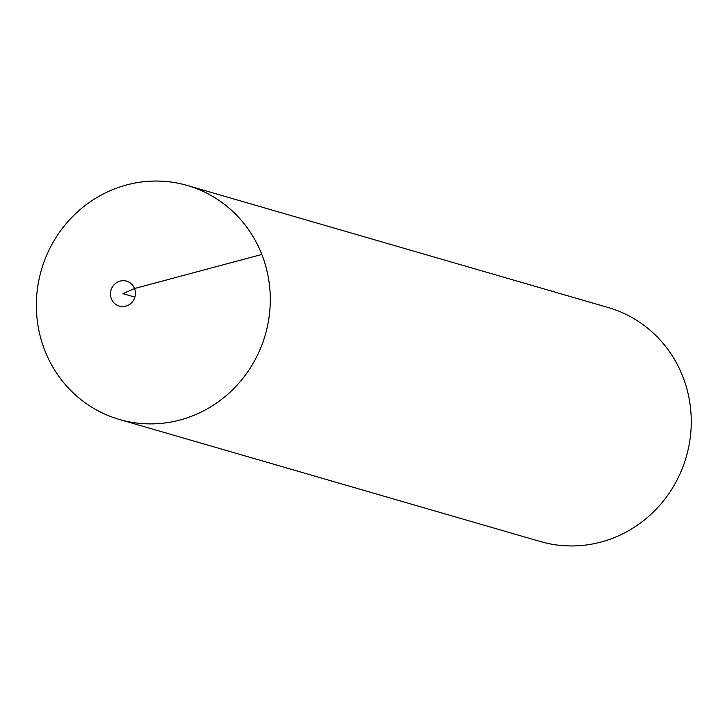 <?xml version="1.0" encoding="UTF-8"?>
<svg xmlns="http://www.w3.org/2000/svg" width="727" height="727" viewBox="0 0 727 727"><rect width="100%" height="100%" fill="white"/><g stroke="black" fill="none" stroke-linecap="round" stroke-linejoin="round"><path stroke-width="1.09" d="M134.513 288.528A12.995 12.432 -73.8 0 0 113.112 285.911A12.995 12.432 -73.8 0 0 121.191 306.512A12.995 12.432 -73.8 0 0 134.513 288.528M261.829 254.45A121.827 116.565 106.2 0 1 136.921 423.059A121.827 116.565 106.2 0 1 61.222 229.886A121.827 116.565 106.2 0 1 261.829 254.45A121.827 116.565 -73.8 0 0 187.257 185.458A121.827 116.565 -73.8 0 0 41.375 269.999A121.827 116.565 -73.8 0 0 119.392 419.47A121.827 116.565 -73.8 0 0 239.628 382.293A121.827 116.565 -73.8 0 0 261.829 254.45L134.513 288.528L122.936 293.653L134.877 297.116M119.392 419.47L540.352 541.533A121.827 116.565 -73.8 0 0 660.579 504.365A121.827 116.565 -73.8 0 0 682.789 376.513A121.827 116.565 -73.8 0 0 608.208 307.53L187.257 185.458"/></g></svg>
